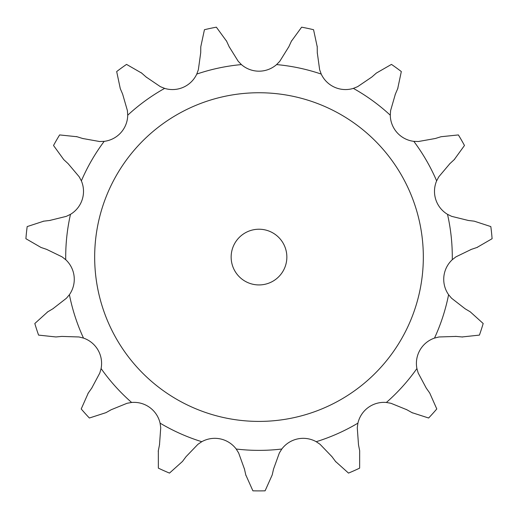 <?xml version="1.0" encoding="UTF-8"?>
<svg xmlns="http://www.w3.org/2000/svg" width="518" height="518" viewBox="0 0 518 518"><rect width="100%" height="100%" fill="white"/><g stroke="black" fill="none" stroke-linecap="round" stroke-linejoin="round"><path stroke-width="0.78" d="M146.121 77.001L160.347 86.648L164.64 88.384A26.768 26.768 0 0 0 196.775 74.074L198.355 69.729L200.712 52.7L200.783 46.788L204.442 29.714A233.825 233.825 0 0 1 216.362 27.176L226.651 41.291M226.398 40.754L229.37 47.196M229.124 46.659L238.196 61.26L241.407 64.588A26.768 26.768 0 0 0 276.593 64.588L279.804 61.26L288.876 46.659M317.288 52.7L319.645 69.729L321.225 74.074A26.768 26.768 0 0 0 353.36 88.384L357.653 86.648L371.879 77.001L376.327 73.103L391.459 64.394A233.825 233.825 0 0 1 401.32 71.562L397.714 88.643M395.383 94.075L390.604 110.593L390.281 115.203A26.768 26.768 0 0 0 413.817 141.349L418.44 141.511L435.366 138.487L441.012 136.733L458.378 134.926A233.825 233.825 0 0 1 464.478 145.487L454.234 159.628M449.889 163.643L438.811 176.78L436.635 180.866A26.768 26.768 0 0 0 447.507 214.329L451.664 216.356L468.356 220.474L474.229 221.167L490.824 226.586A233.825 233.825 0 0 1 492.1 238.707L476.987 247.462M471.393 249.359L455.924 256.857L452.272 259.706A26.768 26.768 0 0 0 448.594 294.697L451.573 298.238L465.145 308.793L470.227 311.81L483.184 323.51A233.825 233.825 0 0 1 479.422 335.107L462.056 336.959M456.17 336.415L438.986 336.972L434.498 338.092A26.768 26.768 0 0 0 416.906 368.557L418.188 373.005L426.288 388.163L429.707 392.994L436.784 408.955A233.825 233.825 0 0 1 428.626 418.013L412.011 412.645M406.857 409.751L390.928 403.276L386.376 402.467A26.768 26.768 0 0 0 357.912 423.148L357.271 427.732L358.508 444.878L359.667 450.673L359.641 468.136A233.825 233.825 0 0 1 348.504 473.096L335.509 461.428M331.973 456.688L320.059 444.295L316.226 441.705A26.768 26.768 0 0 0 281.811 449.022L279.364 452.946L273.523 469.114L272.222 474.883L265.099 490.824A233.825 233.825 0 0 1 252.901 490.824L245.778 474.883M244.477 469.114L238.636 452.946L236.189 449.022A26.768 26.768 0 0 0 201.774 441.705L197.941 444.295L186.027 456.688L182.491 461.428L169.496 473.096A233.825 233.825 0 0 1 158.359 468.136L158.333 450.673M159.492 444.878L160.729 427.732L160.088 423.148A26.768 26.768 0 0 0 131.624 402.467L127.072 403.276L111.143 409.751L105.989 412.645L89.374 418.013A233.825 233.825 0 0 1 81.216 408.955L88.293 392.994M91.712 388.163L99.812 373.005L101.094 368.557A26.768 26.768 0 0 0 83.502 338.092L79.014 336.972L61.83 336.415L55.944 336.959L38.578 335.107A233.825 233.825 0 0 1 34.816 323.51L47.773 311.81M52.855 308.793L66.427 298.238L69.406 294.697A26.768 26.768 0 0 0 65.728 259.706L62.076 256.857L46.607 249.359L41.013 247.462L25.9 238.707A233.825 233.825 0 0 1 27.176 226.586L43.771 221.167M49.644 220.474L66.336 216.356L70.493 214.329A26.768 26.768 0 0 0 81.365 180.866L79.189 176.78L68.111 163.643L63.766 159.628L53.522 145.487A233.825 233.825 0 0 1 59.622 134.926L76.988 136.733M82.634 138.487L99.56 141.511L104.183 141.349A26.768 26.768 0 0 0 127.719 115.203L127.396 110.593L122.617 94.075L120.286 88.643L116.679 71.562A233.825 233.825 0 0 1 126.541 64.394L141.673 73.103M291.349 41.291L301.638 27.176A233.825 233.825 0 0 1 313.558 29.714L317.217 46.788M291.602 40.754L288.63 47.196M317.21 46.193L317.301 53.289M141.233 72.714L146.562 77.396M397.947 88.099L395.15 94.619M76.424 136.551L83.197 138.662M454.668 159.227L449.456 164.044M43.188 221.238L50.233 220.403M477.551 247.274L470.83 249.553M47.267 312.114L53.36 308.488M87.956 393.473L92.049 387.684M462.645 337.011L455.581 336.363M158.217 451.256L159.602 444.295M412.529 412.93L406.339 409.46M245.908 475.459L244.347 468.537M335.865 461.901L331.624 456.216M423.329 257.077A164.329 164.329 0 0 0 176.832 114.763A164.329 164.329 0 0 0 176.832 399.391A164.329 164.329 0 0 0 423.329 257.077M286.855 257.077A27.855 27.855 0 0 0 245.072 232.958A27.855 27.855 0 0 0 245.072 281.203A27.855 27.855 0 0 0 286.855 257.077M241.407 64.588A193.292 193.292 0 0 0 196.775 74.074M321.225 74.074A193.292 193.292 0 0 0 276.593 64.588M390.281 115.203A193.292 193.292 0 0 0 353.36 88.384M436.635 180.866A193.292 193.292 0 0 0 413.817 141.349M452.272 259.706A193.292 193.292 0 0 0 447.507 214.329M434.498 338.092A193.292 193.292 0 0 0 448.594 294.697M386.376 402.467A193.292 193.292 0 0 0 416.906 368.557M316.226 441.705A193.292 193.292 0 0 0 357.912 423.148M236.189 449.022A193.292 193.292 0 0 0 281.811 449.022M160.088 423.148A193.292 193.292 0 0 0 201.774 441.705M101.094 368.557A193.292 193.292 0 0 0 131.624 402.467M69.406 294.697A193.292 193.292 0 0 0 83.502 338.092M70.493 214.329A193.292 193.292 0 0 0 65.728 259.706M104.183 141.349A193.292 193.292 0 0 0 81.365 180.866M164.64 88.384A193.292 193.292 0 0 0 127.719 115.203"/></g></svg>
